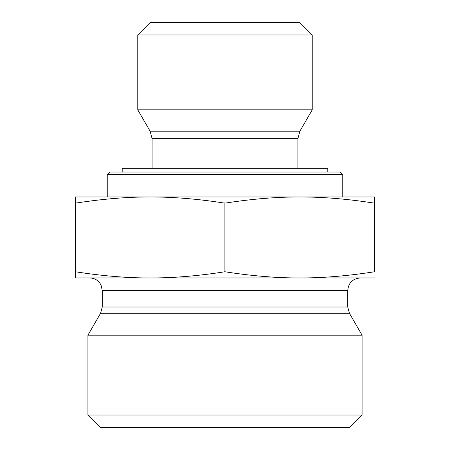 <?xml version="1.0" encoding="UTF-8"?>
<svg xmlns="http://www.w3.org/2000/svg" width="450" height="450" viewBox="0 0 450 450"><rect width="100%" height="100%" fill="white"/><g stroke="black" fill="none" stroke-linecap="round" stroke-linejoin="round"><path stroke-width="0.67" d="M374.546 208.581L374.541 266.04L374.546 208.581M374.529 222.924L374.541 255.279L374.524 222.924M342.759 174.532L340.267 172.041L109.733 172.041L107.241 174.532L342.759 174.532L342.759 196.959L299.694 196.959C276.919 196.92 252.394 198.922 226.125 202.972L223.672 202.972C197.421 198.922 172.918 196.92 150.154 196.959L374.541 196.959L374.49 202.972L373.264 202.972C346.995 198.922 322.47 196.92 299.694 196.959M107.241 174.532L107.241 196.959L150.154 196.959C127.395 196.92 102.887 198.922 76.635 202.972L75.409 202.781L75.409 271.761C102.156 275.94 127.069 278.004 150.154 277.959C173.244 278.004 198.157 275.94 224.899 271.761C251.657 275.94 276.593 278.004 299.694 277.959C322.796 278.004 347.726 275.94 374.49 271.761L374.541 196.959M152.1 138.662L297.9 138.662L299.902 131.186L150.097 131.186L152.1 138.662L152.1 168.3M150.097 131.186L137.767 109.834L312.233 109.834L299.902 131.186M312.233 34.959L299.767 22.5L150.232 22.5L137.767 34.959L312.233 34.959L312.233 109.834M137.767 34.959L137.767 109.834M75.414 202.972L75.459 196.959L150.154 196.959M374.49 202.781L374.49 271.761M224.899 202.781L224.899 271.761M374.541 277.959L75.459 277.959L75.409 271.761M347.749 290.424L347.749 307.024L102.251 307.024L102.251 290.424L347.749 290.424C348.486 282.853 352.637 278.702 360.208 277.959L299.694 277.959M150.154 277.959L89.792 277.959C93.78 278.049 97.043 279.63 99.579 282.707L101.025 285.03L102.251 290.424M347.749 307.024L349.414 313.251L362.076 335.183L87.924 335.183L100.586 313.251L349.414 313.251M87.924 415.041L100.384 427.5L349.616 427.5L362.076 415.041L87.924 415.041L87.924 335.183M362.076 415.041L362.076 335.183M327.808 172.041L327.808 168.3L122.192 168.3L122.192 172.041M297.9 138.662L297.9 168.3M100.586 313.251L102.251 307.024"/></g></svg>
